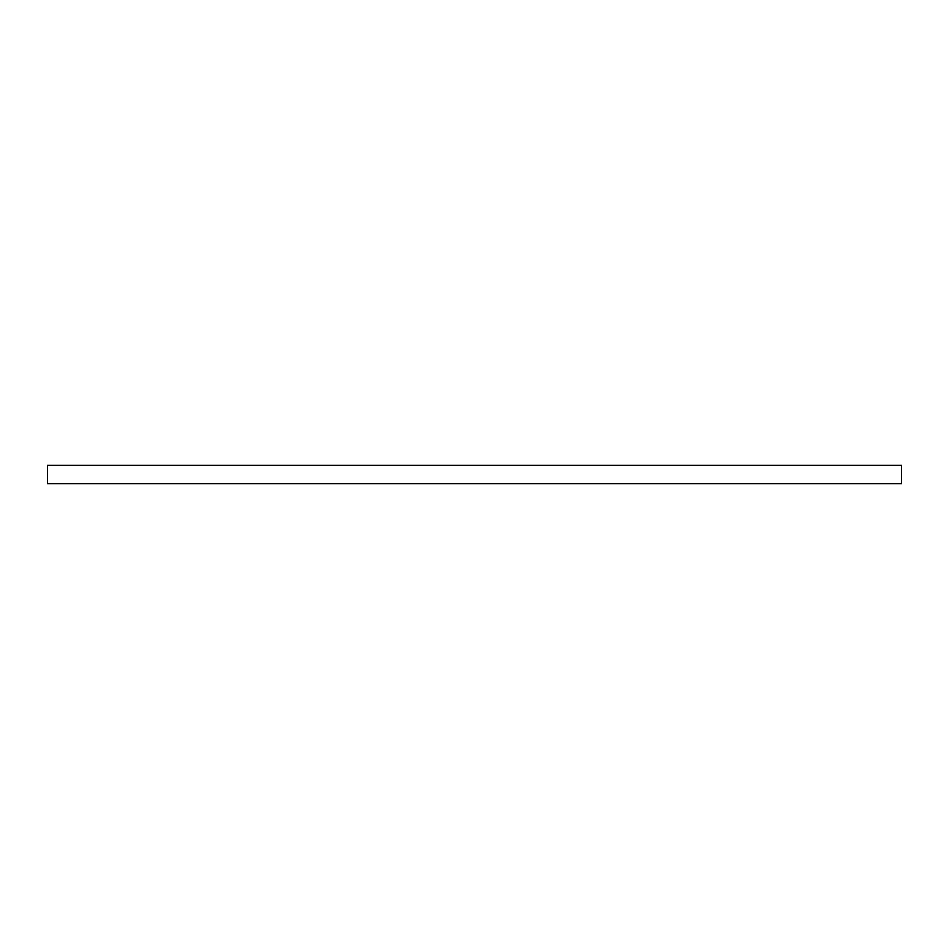 <?xml version="1.0" encoding="UTF-8"?>
<svg xmlns="http://www.w3.org/2000/svg" width="949" height="949" viewBox="0 0 949 949"><rect width="100%" height="100%" fill="white"/><g stroke="black" fill="none" stroke-linecap="round" stroke-linejoin="round"><path stroke-width="1.42" d="M901.55 465.247L47.45 465.247L47.45 483.753L901.55 483.753L901.55 465.247"/></g></svg>
